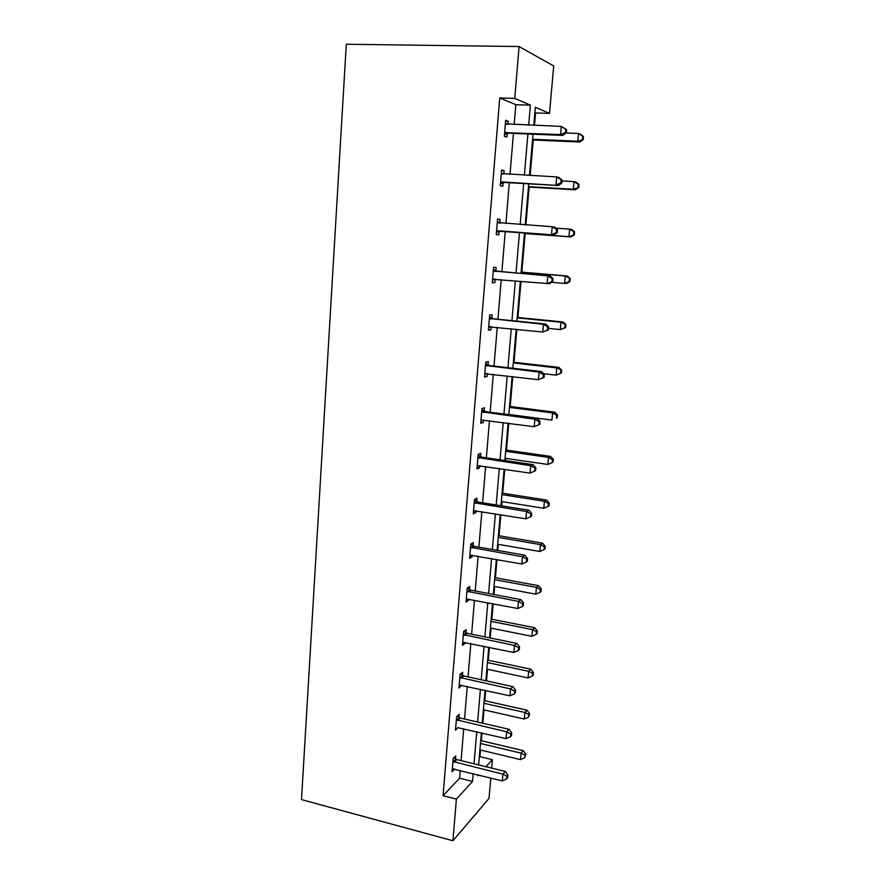 <?xml version="1.0" encoding="UTF-8"?>
<svg xmlns="http://www.w3.org/2000/svg" width="885" height="885" viewBox="0 0 885 885"><rect width="100%" height="100%" fill="white"/><g stroke="black" fill="none" stroke-linecap="round" stroke-linejoin="round"><path stroke-width="1.33" d="M479.261 757.416L479.958 756.675L492.414 759.695L491.673 768.103M490.799 778.048L488.996 798.425L452.921 840.75L301.497 799.62L346.3 44.25L519.075 46.54L514.749 98.412L499.726 97.958L443.075 795.681L459.592 778.214L460.233 770.459M519.075 46.54L553.7 65.977L549.508 113.402L535.359 107.295L533.799 125.349M534.496 125.371L535.569 112.926L549.508 113.402M479.958 756.675L480.533 750.026M481.34 740.712L482.004 733.001M482.845 723.244L484.006 709.903M484.792 700.721L485.677 690.488M486.507 680.897L487.513 669.281M488.288 660.243L489.394 647.411M490.213 637.985L491.064 628.151M491.828 619.268L493.166 603.78M493.963 594.51L494.66 586.501M495.412 577.772L496.983 559.552M497.768 550.47L498.299 544.33M499.04 535.757L500.855 514.749M501.629 505.844L501.994 501.618M502.713 493.21L504.782 469.327M505.534 460.609L505.733 458.364M506.441 450.122L508.753 423.307M510.214 406.481L512.791 376.645M514.03 362.275L516.873 329.342M517.891 317.494L521.011 281.386M521.818 272.137L525.148 233.574M525.889 224.912L529.164 187.111M530.159 175.495L533.224 140.018M458.939 717.359L459.182 714.361L456.594 716.75L455.487 730.202L458.109 727.393M465.941 632.686L466.196 629.611L463.596 631.558L462.468 645.364L465.056 643.34L465.134 642.41M473.121 545.779L473.375 542.627L470.798 544.109L469.625 558.28L472.214 556.72L472.347 555.172M480.489 456.572L480.754 453.33L478.188 454.337L476.982 468.884L479.559 467.8L479.747 465.61M488.066 364.963L488.332 361.633L485.765 362.12L484.537 377.065L487.104 376.501L487.347 373.625M495.843 270.854L496.12 267.425L493.565 267.37L492.303 282.724L494.859 282.702L495.146 279.284M501.541 170.473L504.129 170.617L501.585 169.975L500.279 185.761L502.824 186.315L503.111 182.808M504.129 170.617L503.842 174.068M461.063 760.602L463.718 728.709M464.536 719.007L467.258 686.417M468.054 676.881L470.831 643.583M471.616 634.202L474.46 600.185M475.223 590.97L478.132 556.2M478.885 547.173L481.849 511.641M482.59 502.791L485.622 466.483M486.352 457.81L489.449 420.718M490.157 412.244L493.321 374.333M494.007 366.047L497.248 327.317M497.923 319.231L501.231 279.649M501.883 271.772L505.258 231.416M505.921 223.518L509.317 182.741M510.014 174.4L513.444 133.392M514.174 124.597L515.844 104.695L499.726 97.958M505.601 121.101L508.211 121.19L505.667 120.249L504.35 136.268L506.895 137.109L507.182 133.558M508.211 121.19L507.946 124.365M497.536 219.181L500.091 219.358L497.547 219.004L496.264 234.58L498.819 234.835L499.107 231.372M500.091 219.358L499.804 222.821M491.927 318.224L492.204 314.85L489.637 315.06L488.398 330.216L490.954 329.917L491.23 326.687M484.25 411.082L484.526 407.786L481.949 408.538L480.743 423.284L483.31 422.455L483.52 419.933M476.783 501.474L477.048 498.277L474.471 499.516L473.287 513.875L475.865 512.559L476.019 510.689M469.504 589.521L469.758 586.401L467.18 588.127L466.03 602.11L468.608 600.307L468.718 599.079M462.412 675.299L462.667 672.257L460.078 674.425L458.95 688.054L461.594 685.178M455.509 758.887L455.753 755.934L453.153 758.533L452.058 771.808L454.669 769.076M452.921 840.75L456.383 799.111L472.524 781.455L473.187 773.678M443.075 795.681L456.383 799.111M477.756 774.806L477.668 775.824L478.442 774.972M485.998 766.72L492.414 759.695M533.035 134.199L529.473 175.451M528.743 183.848L525.214 224.856M524.528 232.81L521.022 273.41M520.336 281.33L516.906 321.144M516.198 329.275L512.835 368.226M512.116 376.567L508.831 414.678M508.101 423.218L504.881 460.51M504.129 469.238L500.976 505.733M500.202 514.639L497.127 550.359M496.341 559.442L493.321 594.399M492.525 603.647L489.571 637.853M488.763 647.278L485.876 680.753M485.046 690.344L482.225 723.1M481.385 732.846L478.619 764.906M528.677 125.15L530.38 105.149L514.749 98.412M474.028 763.788L476.772 731.773M477.601 722.038L480.4 689.327M481.219 679.746L484.084 646.315M484.891 636.901L487.812 602.74M488.597 593.503L491.584 558.601M492.359 549.53L495.412 513.853M496.175 504.97L499.295 468.519M500.036 459.813L503.222 422.565M503.952 414.047L507.216 375.981M507.924 367.662L511.253 328.766M511.95 320.647L515.347 280.888M516.021 272.978L519.495 232.445M520.17 224.513L523.677 183.56M524.396 175.175L527.914 133.989M535.569 112.926L534.894 112.638M515.844 104.695L530.38 105.149M459.592 778.214L472.524 781.455M492.325 282.47L494.859 282.702M488.443 329.651L490.954 329.917M484.615 376.202L487.104 376.501M480.832 422.123L483.31 422.455M477.103 467.435L479.559 467.8M473.431 512.149L475.865 512.559M469.791 556.289L472.214 556.72M466.207 599.842L468.608 600.307M462.678 642.842L465.056 643.34M459.182 685.289L461.55 685.809M456.339 719.77L506.707 731.818L506.087 738.643L458.076 727.747M453.098 768.755L454.658 769.142M506.209 132.33L508.742 133.204L562.794 135.416L560.548 134.542L504.649 132.684M565.393 132.529L560.548 134.542L561.278 126.4L566.577 129.63L565.692 129.265L565.393 132.529L566.278 132.883L566.577 129.63M505.379 123.845L561.278 126.4L565.692 129.265M508.742 133.204L504.494 134.586M505.401 123.513L507.039 124.331M562.794 135.416L566.278 132.883M532.538 139.985L579.83 142.009L577.783 141.224L578.502 133.458L566.168 132.96M532.593 139.299L577.783 141.224L583.215 139.62L583.503 136.522L582.695 136.19L582.407 139.299M582.695 136.19L578.502 133.458L580.549 134.299L583.503 136.522M583.215 139.62L579.83 142.009M502.116 181.912L558.258 185.518L500.567 182.233M560.813 182.941L556.001 184.965L556.72 176.934L558.977 177.542L561.997 179.976L561.101 179.732L560.813 182.941L561.709 183.173L561.997 179.976M501.286 173.515L556.72 176.934L561.101 179.732M504.66 182.476L500.445 183.781M501.341 172.863L503.687 174.057M558.258 185.518L561.709 183.173M498.089 230.797L553.789 234.923L496.551 231.096M556.3 232.655L551.521 234.669L552.229 226.748L554.497 227.058L557.484 229.602L556.588 229.492L556.3 232.655L557.196 232.766L557.484 229.602M497.259 222.5L552.229 226.748L556.588 229.492M500.633 231.085L496.452 232.301M497.337 221.538L500.412 223.131M553.789 234.923L557.196 232.766M528.467 187.067L575.394 189.777L573.336 189.268L574.044 181.613L561.909 180.938M528.5 186.68L573.336 189.268L578.735 187.554L579.022 184.5L578.204 184.279L577.916 187.343M578.204 184.279L574.044 181.613L576.102 182.166L579.022 184.5M578.735 187.554L575.394 189.777M524.462 233.529L571.013 236.914L568.944 236.671L569.641 229.115L555.769 228.142M524.473 233.441L568.944 236.671L574.321 234.846L574.597 231.837L573.779 231.726L573.502 234.746M573.779 231.726L569.641 229.115L571.71 229.403L574.597 231.837M574.321 234.846L571.013 236.914M552.749 281.662L553.037 278.554L552.129 278.554L551.853 281.673L552.749 281.662L549.386 283.654L492.591 279.295M551.853 281.673L547.096 283.676L547.804 275.877L550.083 275.888L497.293 271.374L493.387 269.538M493.288 270.81L547.804 275.877L552.129 278.554M493.022 279.151L495.523 279.14L492.514 280.158M553.037 278.554L550.083 275.888M551.654 282.315L564.608 283.443L565.294 275.987L567.373 276.009L521.132 272.071M569.409 278.543L569.132 281.53L569.962 281.518L570.239 278.543L565.294 275.987L521.121 272.237M569.962 281.518L566.688 283.41L564.608 283.443L569.132 281.53M567.373 276.009L570.239 278.543M548.368 329.884L548.645 326.819L547.738 326.93L547.461 330.005L548.368 329.884L542.748 332.019L488.675 326.83M547.461 330.005L542.748 332.019L543.434 324.319L545.724 324.043L493.365 318.766L489.493 316.885M489.361 318.456L543.434 324.319L547.738 326.93M490.898 326.653L488.631 327.373M548.645 326.819L545.724 324.043M548.501 328.39L560.338 329.596L561.013 322.24L563.103 321.996L517.227 317.427M565.106 324.74L564.829 327.682L565.659 327.572L565.935 324.64L561.013 322.24L517.183 317.87M565.659 327.572L560.338 329.596L564.829 327.682M563.103 321.996L565.935 324.64M544.043 377.441L544.319 374.421L543.401 374.643L543.136 377.674L544.043 377.441L538.445 379.687L484.814 373.724M543.136 377.674L538.445 379.687L539.131 372.087L541.432 371.545L489.493 365.527L485.644 363.602M485.5 365.461L539.131 372.087L543.401 374.643M486.285 373.503L484.803 373.946M544.319 374.421L541.432 371.545M543.578 373.68L556.112 375.14L556.787 367.883L558.877 367.386L513.355 362.197M560.858 370.328L560.581 373.227L561.411 373.016L561.687 370.118L556.787 367.883L513.3 362.916M561.411 373.016L556.112 375.14L560.581 373.227M558.877 367.386L561.687 370.118M539.773 424.358L540.049 421.371L539.131 421.702L538.865 424.7L539.773 424.358L534.208 426.703L481.009 419.988M538.865 424.7L534.208 426.703L534.883 419.213L537.195 418.395L485.666 411.647L481.86 409.7M481.683 411.835L534.883 419.213L539.131 421.702M540.049 421.371L537.195 418.395M508.853 414.457L551.952 420.098L552.616 412.93L554.718 412.189L509.55 406.392M556.654 415.319L556.388 418.185L557.229 417.875L557.495 415.01L556.654 415.319L552.616 412.93L509.461 407.388M557.229 417.875L556.388 418.185M554.718 412.189L557.495 415.01M477.911 457.589L530.69 465.687L530.026 473.077L477.258 465.632M478.11 455.178L481.894 457.169L533.013 464.614L530.69 465.687L534.916 468.121L534.651 471.074L535.569 470.632L535.834 467.689L534.916 468.121M535.834 467.689L533.013 464.614M530.026 473.077L534.651 471.074M505.07 458.264L547.837 464.459L548.49 457.39L550.603 456.406L505.777 450.034M552.517 459.724L552.251 462.556L553.092 462.147L553.357 459.326L552.517 459.724L548.49 457.39L505.678 451.284M552.251 462.556L547.837 464.459M550.603 456.406L553.357 459.326M474.205 502.735L526.564 511.541L525.9 518.831L473.552 510.667M474.426 500.058L478.177 502.083L528.887 510.202L526.564 511.541L530.757 513.919L530.491 516.84L531.42 516.287L531.686 513.377L530.757 513.919M531.686 513.377L528.887 510.202M525.9 518.831L530.491 516.84M501.341 501.507L543.777 508.255L544.43 501.275L546.543 500.058L502.06 493.111M548.423 503.565L548.169 506.353L549.01 505.855L549.264 503.067L548.423 503.565L544.43 501.275L501.939 494.615M548.169 506.353L543.777 508.255M546.543 500.058L549.264 503.067M470.532 547.284L522.482 556.776L521.829 563.977L469.891 555.116M470.776 544.352L474.504 546.399L524.816 555.194L522.482 556.776L526.652 559.099L526.398 561.975L527.316 561.333L527.582 558.468L526.652 559.099M527.582 558.468L524.816 555.194M521.829 563.977L526.398 561.975M466.915 591.257L518.455 601.413L517.813 608.515L466.284 598.979M467.225 588.094L470.875 590.151L520.8 599.587L518.455 601.413L522.604 603.681L522.349 606.524L523.278 605.783L523.533 602.95L522.604 603.681M523.533 602.95L520.8 599.587M517.813 608.515L522.349 606.524M463.342 634.645L514.484 645.453L513.853 652.466L462.722 642.278M463.862 631.359L467.302 633.328L516.829 643.395L514.484 645.453L518.61 647.676L518.356 650.475L519.296 649.634L519.55 646.846L518.61 647.676M519.55 646.846L516.829 643.395M513.853 652.466L518.356 650.475M497.658 544.22L539.773 551.488L540.414 544.596L542.538 543.158L498.399 535.646M544.386 546.83L544.131 549.585L544.983 548.999L545.237 546.244L544.386 546.83L540.414 544.596L498.244 537.405M544.131 549.585L539.773 551.488M542.538 543.158L545.237 546.244M494.018 586.379L535.812 594.178L536.443 587.375L538.589 585.704L494.77 577.651M540.403 589.554L540.149 592.275L541 591.6L541.255 588.879L540.403 589.554L536.443 587.375L494.593 579.653M540.149 592.275L535.812 594.178M538.589 585.704L541.255 588.879M490.423 628.018L531.918 636.315L532.538 629.6L534.684 627.719L491.186 619.135M536.465 631.735L536.221 634.423L537.073 633.66L537.317 630.972L536.465 631.735L532.538 629.6L490.998 621.381M536.221 634.423L531.918 636.315M534.684 627.719L537.317 630.972M459.824 677.479L510.568 688.917L509.948 695.831L459.204 685.012M460.521 674.06L463.762 675.952L512.924 686.638L510.568 688.917L514.672 691.085L514.417 693.851L515.358 692.922L515.601 690.167L514.672 691.085M515.601 690.167L512.924 686.638M509.948 695.831L514.417 693.851M486.872 669.137L528.057 677.932L528.677 671.306L530.823 669.204L487.657 660.11M532.582 673.385L532.339 676.04L533.19 675.189L533.434 672.545L532.582 673.385L528.677 671.306L487.447 662.588M532.339 676.04L528.057 677.932M530.823 669.204L533.434 672.545M457.191 716.197L460.277 718.034L509.063 729.306L506.707 731.818L510.778 733.931L510.534 736.663L511.475 735.645L511.718 732.924L510.778 733.931M511.718 732.924L509.063 729.306M506.087 738.643L510.534 736.663M483.376 709.759L524.252 719.029L524.86 712.48L527.017 710.179L484.161 700.588M528.743 714.516L528.5 717.138L529.606 713.587L528.743 714.516L524.86 712.48L483.929 703.276M528.5 717.138L524.252 719.029M527.017 710.179L529.606 713.587M452.91 761.509L502.89 774.165L502.282 780.891L452.301 768.844M453.883 757.803L456.837 759.573L505.247 771.432L502.89 774.165L506.939 776.222L506.696 778.922L507.636 777.815L507.879 775.127L506.939 776.222M507.879 775.127L505.247 771.432M502.282 780.891L506.696 778.922M479.913 749.872L520.491 759.618L521.088 753.146L523.256 750.646L480.71 740.557M524.96 755.137L524.716 757.726L525.823 754.131L524.96 755.137L521.088 753.146L480.466 743.477M524.716 757.726L520.491 759.618M523.256 750.646L525.823 754.131M505.789 124.044L506.353 124.254M505.092 132.518L507.625 133.381M501.695 173.725L502.912 174.013M501.01 182.078L503.554 182.642M497.669 222.71L500.213 223.031M496.994 230.952L499.538 231.228M493.686 271.02L496.242 271.064M494.737 271.341L497.293 271.374M489.77 318.677L492.325 318.445M490.81 319.009L493.365 318.766M489.106 326.698L490.146 326.576M485.898 365.693L488.454 365.184M486.927 366.025L489.493 365.527M482.071 412.067L484.648 411.304M483.099 412.421L485.666 411.647M478.309 457.822L480.887 456.804M479.327 458.187L481.894 457.169M474.592 502.968L477.17 501.706M475.599 503.344L478.177 502.083M470.92 547.527L473.508 546.023M471.926 547.915L474.504 546.399M467.302 591.501L469.891 589.753M468.298 591.888L470.875 590.151M463.729 634.899L466.318 632.93M464.713 635.297L467.302 633.328M460.2 677.733L462.789 675.543M461.185 678.142L463.762 675.952M456.715 720.014L459.315 717.602M457.689 720.434L460.277 718.034M453.286 761.764L455.875 759.142M454.248 762.195L456.837 759.573"/></g></svg>
